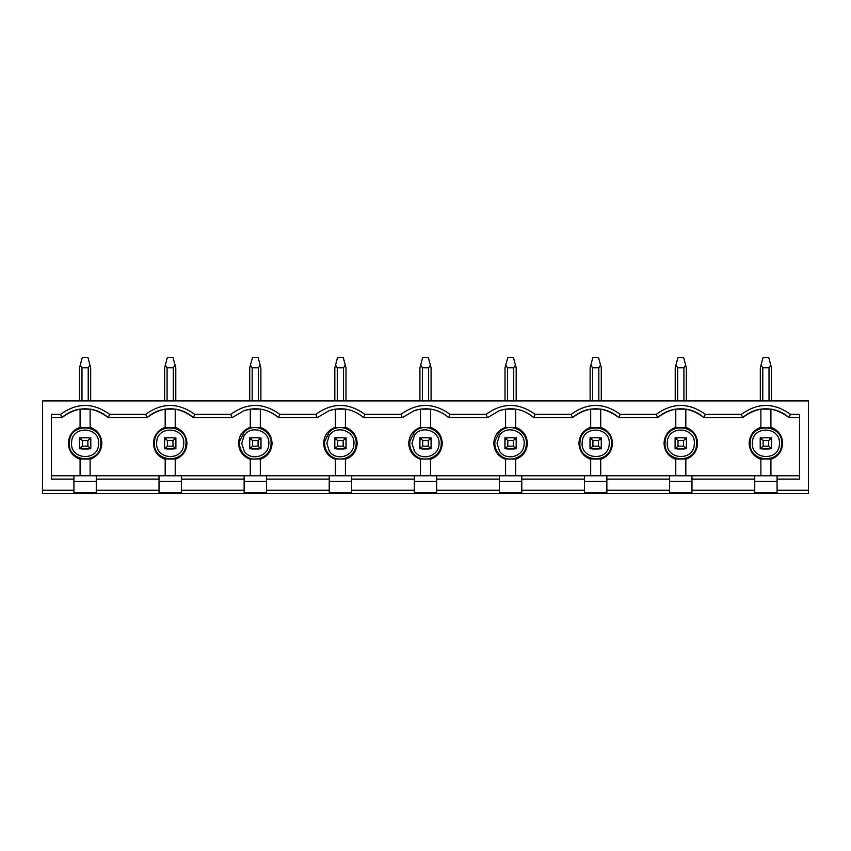 <?xml version="1.0" encoding="UTF-8"?>
<svg xmlns="http://www.w3.org/2000/svg" width="851" height="851" viewBox="0 0 851 851"><rect width="100%" height="100%" fill="white"/><g stroke="black" fill="none" stroke-linecap="round" stroke-linejoin="round"><path stroke-width="1.28" d="M109.566 414.331C93.259 402.491 76.941 402.491 60.634 414.331L61.889 417.681C77.367 405.853 92.833 405.853 108.311 417.681L109.566 414.331L145.734 414.331L146.989 417.681C162.467 405.853 177.933 405.853 193.411 417.681L194.666 414.331C178.359 402.491 162.041 402.491 145.734 414.331M51.485 417.681L61.889 417.681C67.101 413.033 73.165 410.171 80.079 409.118L90.121 409.118C97.035 410.171 103.099 413.033 108.311 417.681L146.989 417.681C152.201 413.033 158.265 410.171 165.179 409.118L175.221 409.118C182.135 410.171 188.199 413.033 193.411 417.681L232.089 417.681L230.834 414.331L194.666 414.331M505.579 409.118L515.621 409.118L515.621 427.606L505.579 427.606L505.579 409.118L499.431 410.597L487.389 417.681L499.431 410.597C512.174 406.746 523.631 409.097 533.811 417.681L535.066 414.331C518.759 402.491 502.441 402.491 486.134 414.331L487.389 417.681L448.711 417.681C443.499 413.033 437.435 410.171 430.521 409.118L430.521 427.606L420.479 427.606L420.479 409.118L414.331 410.597C427.074 406.746 438.531 409.097 448.711 417.681L449.966 414.331C433.659 402.491 417.341 402.491 401.034 414.331L402.289 417.681L414.331 410.597L402.289 417.681L363.611 417.681C358.399 413.033 352.335 410.171 345.421 409.118L345.421 427.606L335.379 427.606L335.379 409.118L329.231 410.597C341.974 406.746 353.431 409.097 363.611 417.681L364.866 414.331C348.559 402.491 332.241 402.491 315.934 414.331L317.189 417.681L329.231 410.597L317.189 417.681L278.511 417.681C273.299 413.033 267.235 410.171 260.321 409.118L260.321 427.606L250.279 427.606L250.279 409.118L244.131 410.597L232.089 417.681L244.131 410.597C256.874 406.746 268.331 409.097 278.511 417.681L279.766 414.331C263.459 402.491 247.141 402.491 230.834 414.331M315.934 414.331L279.766 414.331M401.034 414.331L364.866 414.331M486.134 414.331L449.966 414.331M436.669 479.102L436.669 475.752L414.331 475.752L414.331 479.102L351.569 479.102L351.569 475.752L329.231 475.752L329.231 479.102L266.469 479.102L266.469 475.752L244.131 475.752L244.131 479.102L181.369 479.102L181.369 475.752L159.031 475.752L159.031 479.102L96.269 479.102L96.269 475.752L73.931 475.752L73.931 492.506L96.269 492.506L96.269 490.272L159.031 490.272L159.031 492.506L181.369 492.506L181.369 490.272L244.131 490.272L244.131 492.506L266.469 492.506L266.469 490.272L329.231 490.272L329.231 492.506L351.569 492.506L351.569 490.272L414.331 490.272L414.331 492.506L436.669 492.506L436.669 490.272L499.431 490.272L499.431 479.102L436.669 479.102L436.669 490.272M73.931 475.752L51.485 475.752M60.634 414.331L51.485 414.331L51.485 479.102L73.931 479.102M422.713 440.573L420.639 438.51L422.373 437.786A2.457 2.457 0 0 0 421.479 437.957L419.809 437.957L419.809 448.785L421.479 448.785A2.457 2.457 0 0 0 422.373 448.956L420.639 448.232L422.713 446.158L422.713 440.573L428.287 440.573L428.287 446.158L430.361 448.232L428.627 448.956A2.457 2.457 0 0 0 429.521 448.785L431.191 448.785L431.191 437.957L429.521 437.957A2.457 2.457 0 0 0 428.627 437.786L430.361 438.51L431.085 440.18L431.085 446.562L429.595 448.785L430.797 447.945L430.319 448.785M337.613 440.573L335.539 438.51L337.273 437.786A2.457 2.457 0 0 0 336.379 437.957L334.709 437.957L334.709 448.785L336.379 448.785A2.457 2.457 0 0 0 337.273 448.956L335.539 448.232L337.613 446.158L337.613 440.573L343.187 440.573L343.187 446.158L345.261 448.232L343.527 448.956A2.457 2.457 0 0 0 344.421 448.785L346.091 448.785L346.091 437.957L344.421 437.957A2.457 2.457 0 0 0 343.527 437.786L345.261 438.51L345.985 440.18L345.985 446.562L344.495 448.785L345.697 447.945L345.219 448.785M252.513 440.573L250.439 438.51L252.173 437.786A2.457 2.457 0 0 0 251.279 437.957L249.609 437.957L249.609 448.785L251.279 448.785A2.457 2.457 0 0 0 252.173 448.956L250.439 448.232L252.513 446.158L252.513 440.573L258.087 440.573L258.087 446.158L260.161 448.232L258.427 448.956A2.457 2.457 0 0 0 259.321 448.785L260.991 448.785L260.991 437.957L259.321 437.957A2.457 2.457 0 0 0 258.427 437.786L260.161 438.51L260.885 440.18L260.885 446.562L259.395 448.785L260.597 447.945L260.119 448.785M167.413 440.573L165.339 438.51L167.073 437.786A2.457 2.457 0 0 0 166.179 437.957L164.509 437.957L164.509 448.785L166.179 448.785A2.457 2.457 0 0 0 167.073 448.956L165.339 448.232L167.413 446.158L167.413 440.573L172.987 440.573L172.987 446.158L175.061 448.232L173.327 448.956A2.457 2.457 0 0 0 174.221 448.785L175.891 448.785L175.891 437.957L174.221 437.957A2.457 2.457 0 0 0 173.327 437.786L175.061 438.51L175.785 440.18L175.785 446.562L174.295 448.785L175.497 447.945L175.019 448.785M82.313 440.573L80.239 438.51L81.973 437.786A2.457 2.457 0 0 0 81.079 437.957L79.409 437.957L79.409 448.785L81.079 448.785A2.457 2.457 0 0 0 81.973 448.956L80.239 448.232L82.313 446.158L82.313 440.573L87.887 440.573L87.887 446.158L89.961 448.232L88.227 448.956A2.457 2.457 0 0 0 89.121 448.785L90.791 448.785L90.791 437.957L89.121 437.957A2.457 2.457 0 0 0 88.227 437.786L89.961 438.51L90.685 440.18L90.685 446.562L89.195 448.785L90.397 447.945L89.919 448.785M436.669 481.336L414.331 481.336M414.331 479.102L414.331 490.272M351.569 479.102L351.569 490.272M351.569 481.336L329.231 481.336M329.231 479.102L329.231 490.272M266.469 479.102L266.469 490.272M266.469 481.336L244.131 481.336M244.131 479.102L244.131 490.272M181.369 479.102L181.369 490.272M181.369 481.336L159.031 481.336M159.031 479.102L159.031 490.272M96.269 479.102L96.269 490.272M96.269 481.336L73.931 481.336M80.079 459.295C72.697 456.519 68.782 451.19 68.346 443.307C68.782 435.435 72.697 430.106 80.079 427.33M499.431 479.102L499.431 475.752L436.669 475.752M414.331 475.752L351.569 475.752M329.231 475.752L266.469 475.752M244.131 475.752L181.369 475.752M159.031 475.752L96.269 475.752M90.121 409.118L90.121 427.606L80.079 427.606L80.079 409.118M90.121 427.33C97.503 430.106 101.418 435.435 101.854 443.307C101.418 451.19 97.503 456.519 90.121 459.295M165.179 459.295C157.797 456.519 153.882 451.19 153.446 443.307C153.882 435.435 157.797 430.106 165.179 427.33M175.221 409.118L175.221 427.606L165.179 427.606L165.179 409.118M175.221 427.33C182.603 430.106 186.518 435.435 186.954 443.307C186.518 451.19 182.603 456.519 175.221 459.295M250.279 459.295C242.897 456.519 238.982 451.19 238.546 443.307C238.982 435.435 242.897 430.106 250.279 427.33M260.321 427.33C267.703 430.106 271.618 435.435 272.054 443.307C271.618 451.19 267.703 456.519 260.321 459.295M335.379 459.295C327.997 456.519 324.082 451.19 323.646 443.307C324.082 435.435 327.997 430.106 335.379 427.33M260.321 409.118L250.279 409.118M345.421 427.33C352.803 430.106 356.718 435.435 357.154 443.307C356.718 451.19 352.803 456.519 345.421 459.295M420.479 459.295C413.097 456.519 409.182 451.19 408.746 443.307C409.182 435.435 413.097 430.106 420.479 427.33M345.421 409.118L335.379 409.118M430.521 409.118L420.479 409.118M420.479 475.752L420.479 459.019L430.521 459.019L430.521 475.752M335.379 475.752L335.379 459.019L345.421 459.019L345.421 475.752M250.279 475.752L250.279 459.019L260.321 459.019L260.321 475.752M165.179 475.752L165.179 459.019L175.221 459.019L175.221 475.752M80.079 475.752L80.079 459.019L90.121 459.019L90.121 475.752M430.521 459.295C437.903 456.519 441.818 451.19 442.254 443.307C441.818 435.435 437.903 430.106 430.521 427.33M505.579 459.295C498.197 456.519 494.282 451.19 493.846 443.307C494.282 435.435 498.197 430.106 505.579 427.33M499.431 490.272L499.431 492.506L521.769 492.506L521.769 475.752L499.431 475.752M521.769 481.336L499.431 481.336M505.579 475.752L505.579 459.019L515.621 459.019L515.621 475.752M521.769 479.102L584.531 479.102L584.531 475.752L521.769 475.752M515.621 409.118C522.535 410.171 528.599 413.033 533.811 417.681L572.489 417.681L571.234 414.331L535.066 414.331M515.621 459.295C523.003 456.519 526.918 451.19 527.354 443.307C526.918 435.435 523.003 430.106 515.621 427.33M521.769 490.272L584.531 490.272L584.531 479.102M507.473 437.786A2.457 2.457 0 0 0 506.579 437.957L504.909 437.957L504.909 448.785L506.579 448.785A2.457 2.457 0 0 0 507.473 448.956L505.739 448.232L507.813 446.158L507.813 440.573L505.739 438.51L507.473 437.786L513.727 437.786A2.457 2.457 0 0 1 514.621 437.957L516.291 437.957L516.291 448.785L514.621 448.785L515.897 447.945L515.419 448.785M808.45 490.272L808.45 493.623L42.55 493.623L42.55 400.927L808.45 400.927L808.45 490.272L777.069 490.272L777.069 492.506L754.731 492.506L754.731 490.272L691.969 490.272L691.969 492.506L669.631 492.506L669.631 490.272L606.869 490.272L606.869 492.506L584.531 492.506L584.531 490.272M584.531 475.752L799.514 475.752M42.55 490.272L73.931 490.272M571.234 414.331C587.541 402.491 603.859 402.491 620.166 414.331L656.334 414.331C672.641 402.491 688.959 402.491 705.266 414.331L741.434 414.331C757.741 402.491 774.059 402.491 790.366 414.331L799.514 414.331L799.514 479.102L777.069 479.102L777.069 490.272M590.679 459.295C583.297 456.519 579.382 451.19 578.946 443.307C579.382 435.435 583.297 430.106 590.679 427.33M656.334 414.331L657.589 417.681C673.067 405.853 688.533 405.853 704.011 417.681C698.799 413.033 692.735 410.171 685.821 409.118L685.821 427.606L675.779 427.606L675.779 409.118C668.865 410.171 662.801 413.033 657.589 417.681L618.911 417.681C613.699 413.033 607.635 410.171 600.721 409.118L600.721 427.606L590.679 427.606L590.679 409.118C583.765 410.171 577.701 413.033 572.489 417.681C587.967 405.853 603.433 405.853 618.911 417.681L620.166 414.331M606.869 481.336L584.531 481.336M606.869 490.272L606.869 475.752M606.869 479.102L669.631 479.102L669.631 475.752M669.631 479.102L669.631 490.272M691.969 490.272L691.969 475.752M691.969 479.102L754.731 479.102L754.731 475.752M754.731 479.102L754.731 490.272M777.069 479.102L777.069 475.752M770.921 427.33C778.303 430.106 782.218 435.435 782.654 443.307C782.218 451.19 778.303 456.519 770.921 459.295M705.266 414.331L704.011 417.681L742.689 417.681C758.167 405.853 773.633 405.853 789.111 417.681C783.899 413.033 777.835 410.171 770.921 409.118L770.921 427.606L760.879 427.606L760.879 409.118C753.965 410.171 747.901 413.033 742.689 417.681L741.434 414.331M760.879 475.752L760.879 459.019L770.921 459.019L770.921 475.752M685.821 427.33C693.203 430.106 697.118 435.435 697.554 443.307C697.118 451.19 693.203 456.519 685.821 459.295M760.879 459.295C753.497 456.519 749.582 451.19 749.146 443.307C749.582 435.435 753.497 430.106 760.879 427.33M675.779 475.752L675.779 459.019L685.821 459.019L685.821 475.752M600.721 427.33C608.103 430.106 612.018 435.435 612.454 443.307C612.018 451.19 608.103 456.519 600.721 459.295M675.779 459.295C668.397 456.519 664.482 451.19 664.046 443.307C664.482 435.435 668.397 430.106 675.779 427.33M590.679 475.752L590.679 459.019L600.721 459.019L600.721 475.752M799.514 417.681L789.111 417.681L790.366 414.331M691.969 481.336L669.631 481.336M777.069 481.336L754.731 481.336M760.879 409.118L770.921 409.118M675.779 409.118L685.821 409.118M590.679 409.118L600.721 409.118M592.573 437.786A2.457 2.457 0 0 0 591.679 437.957L590.009 437.957L590.009 448.785L591.679 448.785A2.457 2.457 0 0 0 592.573 448.956L590.839 448.232L592.913 446.158L592.913 440.573L590.839 438.51L592.573 437.786L598.827 437.786A2.457 2.457 0 0 1 599.721 437.957L601.391 437.957L601.391 448.785L599.721 448.785L600.997 447.945L600.519 448.785M762.773 437.786A2.457 2.457 0 0 0 761.879 437.957L760.209 437.957L760.209 448.785L761.879 448.785A2.457 2.457 0 0 0 762.773 448.956L761.039 448.232L763.113 446.158L763.113 440.573L761.039 438.51L762.773 437.786L769.027 437.786A2.457 2.457 0 0 1 769.921 437.957L771.591 437.957L771.591 448.785L769.921 448.785L771.197 447.945L770.719 448.785M677.673 437.786A2.457 2.457 0 0 0 676.779 437.957L675.109 437.957L675.109 448.785L676.779 448.785A2.457 2.457 0 0 0 677.673 448.956L675.939 448.232L678.013 446.158L678.013 440.573L675.939 438.51L677.673 437.786L683.927 437.786A2.457 2.457 0 0 1 684.821 437.957L686.491 437.957L686.491 448.785L684.821 448.785L686.097 447.945L685.619 448.785M430.319 437.957L430.797 438.797L429.585 437.957L431.085 440.18M421.479 437.957L419.915 440.18L420.351 438.797M421.011 437.957L420.203 438.797L420.681 437.957M345.219 437.957L345.697 438.797L344.485 437.957L345.985 440.18M336.379 437.957L334.815 440.18L335.251 438.797M335.911 437.957L335.103 438.797L335.581 437.957M260.119 437.957L260.597 438.797L259.385 437.957L260.885 440.18M251.279 437.957L249.715 440.18L250.151 438.797M250.811 437.957L250.003 438.797L250.481 437.957M175.019 437.957L175.497 438.797L174.285 437.957L175.785 440.18M166.179 437.957L164.615 440.18L165.051 438.797M165.711 437.957L164.903 438.797L165.381 437.957M89.919 437.957L90.397 438.797L89.185 437.957L90.685 440.18M81.079 437.957L79.515 440.18L79.951 438.797M80.611 437.957L79.803 438.797L80.281 437.957M420.681 448.785L420.203 447.945L421.011 448.785M335.581 448.785L335.103 447.945L335.911 448.785M250.481 448.785L250.003 447.945L250.811 448.785M165.381 448.785L164.903 447.945L165.711 448.785M80.281 448.785L79.803 447.945L80.611 448.785M507.813 446.158L513.387 446.158L515.461 448.232L513.727 448.956L507.473 448.956L513.727 448.956A2.457 2.457 0 0 0 514.621 448.785M515.419 437.957L515.897 438.797L514.685 437.957L516.185 440.18M506.579 437.957L505.015 440.18L505.451 438.797M506.111 437.957L505.303 438.797L505.781 437.957M505.781 448.785L505.303 447.945L506.111 448.785M592.913 440.573L598.487 440.573L598.487 446.158L600.561 448.232L598.827 448.956A2.457 2.457 0 0 0 599.721 448.785M763.113 440.573L768.687 440.573L768.687 446.158L770.761 448.232L769.027 448.956A2.457 2.457 0 0 0 769.921 448.785M678.013 440.573L683.587 440.573L683.587 446.158L685.661 448.232L683.927 448.956A2.457 2.457 0 0 0 684.821 448.785M600.519 437.957L600.997 438.797L599.785 437.957L601.285 440.18M591.679 437.957L590.115 440.18L590.551 438.797M591.211 437.957L590.403 438.797L590.881 437.957M590.881 448.785L590.403 447.945L591.211 448.785M770.719 437.957L771.197 438.797L769.985 437.957L771.485 440.18M761.879 437.957L760.315 440.18L760.751 438.797M761.411 437.957L760.603 438.797L761.081 437.957M685.619 437.957L686.097 438.797L684.885 437.957L686.385 440.18M676.779 437.957L675.215 440.18L675.651 438.797M676.311 437.957L675.503 438.797L675.981 437.957M761.081 448.785L760.603 447.945L761.411 448.785M675.981 448.785L675.503 447.945L676.311 448.785M79.686 439.35L79.515 440.18M80.239 438.51L79.515 440.244L79.515 437.957M81.973 437.786L88.227 437.786M89.961 448.232L90.685 446.498L90.685 440.244M81.973 448.956L88.227 448.956M80.239 448.232L79.515 446.562L79.515 437.371M89.908 437.957L90.397 438.584L89.908 437.957M79.803 438.584L79.515 439.744M89.961 438.51L87.887 440.573M79.686 447.392L79.515 446.498L79.686 447.392M80.292 448.785L79.803 448.147L80.292 448.785M90.397 448.147L90.685 446.998M90.514 447.392L90.685 446.498L90.514 447.392M82.313 446.158L87.887 446.158M79.515 367.792L79.515 400.927L79.515 367.792L80.239 365.111L81.973 367.792L88.227 367.792L89.961 365.111L90.685 367.792L90.685 400.927M167.073 437.786L173.327 437.786M175.061 448.232L175.785 446.498L175.785 440.244M167.073 448.956L173.327 448.956L167.073 448.956M165.339 448.232L164.615 446.562L164.615 440.18M164.786 439.35L164.615 437.957M165.339 438.51L164.615 440.244L164.615 437.371M89.961 365.111L87.887 357.377L82.313 357.377L80.239 365.111M175.061 438.51L172.987 440.573M175.008 437.957L175.497 438.584L175.008 437.957M164.903 438.584L164.615 439.744M164.786 447.392L164.615 446.498L164.786 447.392M164.615 446.562L166.105 448.785M165.392 448.785L164.903 448.147L165.392 448.785M175.497 448.147L175.785 446.998M175.614 447.392L175.785 446.498L175.614 447.392M167.413 446.158L172.987 446.158M505.739 448.232L505.015 446.562L505.015 440.18M505.186 439.35L505.015 437.957M505.739 438.51L505.015 440.244L505.015 437.371M513.727 437.786L515.461 438.51L516.185 440.244L516.185 437.371L516.185 446.562L514.695 448.785M515.461 448.232L516.185 446.498L516.185 440.244M422.373 437.786L428.627 437.786M430.361 448.232L431.085 446.498L431.085 440.244M422.373 448.956L428.627 448.956L422.373 448.956M420.639 448.232L419.915 446.562L419.915 440.18M420.086 439.35L419.915 437.957M420.639 438.51L419.915 440.244L419.915 437.371M337.273 437.786L343.527 437.786M345.261 448.232L345.985 446.498L345.985 440.244M337.273 448.956L343.527 448.956M335.539 448.232L334.815 446.562L334.815 440.18M334.986 439.35L334.815 437.957M335.539 438.51L334.815 440.244L334.815 437.371M252.173 437.786L258.427 437.786M260.161 448.232L260.885 446.498L260.885 440.244M252.173 448.956L258.427 448.956L252.173 448.956M250.439 448.232L249.715 446.562L249.715 440.18M249.886 439.35L249.715 437.957M250.439 438.51L249.715 440.244L249.715 437.371M760.486 439.35L760.315 440.18M761.039 438.51L760.315 440.244L760.315 437.957M769.027 437.786L770.761 438.51L771.485 440.244L771.485 437.371L771.485 446.562L769.995 448.785M770.761 448.232L771.485 446.498L771.485 440.244M762.773 448.956L769.027 448.956M761.039 448.232L760.315 446.562L760.315 437.371M675.386 439.35L675.215 440.18M675.939 438.51L675.215 440.244L675.215 437.957M683.927 437.786L685.661 438.51L686.385 440.244L686.385 437.371L686.385 446.562L684.895 448.785M685.661 448.232L686.385 446.498L686.385 440.244M677.673 448.956L683.927 448.956M675.939 448.232L675.215 446.562L675.215 437.371M598.827 437.786L600.561 438.51L601.285 440.244L601.285 446.562L599.795 448.785M600.561 448.232L601.285 446.498L601.285 440.244M592.573 448.956L598.827 448.956L592.573 448.956M590.839 448.232L590.115 446.562L590.115 440.18M590.286 439.35L590.115 437.957M590.839 438.51L590.115 440.244L590.115 437.371M515.408 437.957L515.897 438.584L515.408 437.957M505.303 438.584L505.015 439.744M430.308 437.957L430.797 438.584L430.308 437.957M420.203 438.584L419.915 439.744M345.208 437.957L345.697 438.584L345.208 437.957M335.103 438.584L334.815 439.744M260.108 437.957L260.597 438.584L260.108 437.957M250.003 438.584L249.715 439.744M770.708 437.957L771.197 438.584L770.708 437.957M760.603 438.584L760.315 439.744M685.608 437.957L686.097 438.584L685.608 437.957M675.503 438.584L675.215 439.744M600.508 437.957L600.997 438.584L600.508 437.957M590.403 438.584L590.115 439.744M505.186 447.392L505.015 446.498L505.186 447.392M505.792 448.785L505.303 448.147L505.792 448.785M515.897 448.147L516.185 446.998M507.813 440.573L513.387 440.573L513.387 446.158M515.461 438.51L513.387 440.573M430.361 438.51L428.287 440.573M420.086 447.392L419.915 446.498L420.086 447.392M420.692 448.785L420.203 448.147L420.692 448.785M430.797 448.147L431.085 446.998M430.914 447.392L431.085 446.498L430.914 447.392M422.713 446.158L428.287 446.158M345.261 438.51L343.187 440.573M334.986 447.392L334.815 446.498L334.986 447.392M335.592 448.785L335.103 448.147L335.592 448.785M345.697 448.147L345.985 446.998M345.814 447.392L345.985 446.498L345.814 447.392M337.613 446.158L343.187 446.158M260.161 438.51L258.087 440.573M249.886 447.392L249.715 446.498L249.886 447.392M250.492 448.785L250.003 448.147L250.492 448.785M260.597 448.147L260.885 446.998M260.714 447.392L260.885 446.498L260.714 447.392M252.513 446.158L258.087 446.158M770.761 438.51L768.687 440.573M760.486 447.392L760.315 446.498L760.486 447.392M761.092 448.785L760.603 448.147L761.092 448.785M771.197 448.147L771.485 446.998M771.314 447.392L771.485 446.498L771.314 447.392M763.113 446.158L768.687 446.158M685.661 438.51L683.587 440.573M675.386 447.392L675.215 446.498L675.386 447.392M675.992 448.785L675.503 448.147L675.992 448.785M686.097 448.147L686.385 446.998M686.214 447.392L686.385 446.498L686.214 447.392M678.013 446.158L683.587 446.158M600.561 438.51L598.487 440.573M590.286 447.392L590.115 446.498L590.286 447.392M590.892 448.785L590.403 448.147L590.892 448.785M600.997 448.147L601.285 446.998M601.114 447.392L601.285 446.498L601.114 447.392M592.913 446.158L598.487 446.158M175.785 400.927L175.785 367.792L175.785 400.927M164.615 367.792L164.615 400.927L164.615 367.792L165.339 365.111L167.073 367.792L173.327 367.792L175.061 365.111L175.785 367.792M516.185 367.792L516.185 400.927L516.185 367.792L513.387 357.377L507.813 357.377L505.739 365.111L507.473 367.792L513.727 367.792L515.461 365.111M505.015 400.927L505.015 367.792L505.739 365.111M431.085 367.792L431.085 400.927L431.085 367.792L428.287 357.377L422.713 357.377L420.639 365.111L422.373 367.792L428.627 367.792L430.361 365.111M419.915 367.792L419.915 400.927L419.915 367.792L420.639 365.111M345.985 367.792L345.985 400.927L345.985 367.792L343.187 357.377L337.613 357.377L335.539 365.111L337.273 367.792L343.527 367.792L345.261 365.111M334.815 400.927L334.815 367.792L335.539 365.111M260.885 400.927L260.885 367.792L258.087 357.377L252.513 357.377L250.439 365.111L252.173 367.792L258.427 367.792L260.161 365.111M249.715 367.792L249.715 400.927L249.715 367.792L250.439 365.111M771.485 367.792L771.485 400.927L771.485 367.792L768.687 357.377L763.113 357.377L761.039 365.111L762.773 367.792L769.027 367.792L770.761 365.111M760.315 367.792L760.315 400.927L760.315 367.792L761.039 365.111M686.385 367.792L686.385 400.927L686.385 367.792L683.587 357.377L678.013 357.377L675.939 365.111L677.673 367.792L683.927 367.792L685.661 365.111M675.215 400.927L675.215 367.792L675.939 365.111M601.285 367.792L601.285 400.927L601.285 367.792L598.487 357.377L592.913 357.377L590.839 365.111L592.573 367.792L598.827 367.792L600.561 365.111M590.115 400.927L590.115 367.792L590.839 365.111M175.061 365.111L172.987 357.377L167.413 357.377L165.339 365.111M100.758 445.403L100.897 443.307C101.907 424.255 70.963 422.202 69.442 441.222L69.303 443.307C68.293 462.37 99.237 464.423 100.758 445.403M98.663 443.307L98.546 445.105C97.248 461.444 70.665 459.678 71.537 443.307L71.654 441.52C72.952 425.181 99.535 426.947 98.663 443.307M185.858 445.403L185.997 443.307C187.007 424.255 156.063 422.202 154.542 441.222L154.403 443.307C153.393 462.37 184.337 464.423 185.858 445.403M183.763 443.307L183.646 445.105C182.348 461.444 155.765 459.678 156.637 443.307L156.754 441.52C158.052 425.181 184.635 426.947 183.763 443.307M270.958 445.403L271.097 443.307C271.82 429.787 253.183 422.064 244.131 432.148L239.642 441.222L239.503 443.307C239.567 447.647 241.11 451.37 244.131 454.477C252.566 463.816 269.927 457.944 270.958 445.403M268.863 443.307L268.746 445.105C267.82 457.019 250.364 461.21 244.131 451.019L241.737 443.307L244.131 435.606C250.8 424.649 269.597 430.5 268.863 443.307M356.058 445.403L356.197 443.307C356.92 429.787 338.283 422.064 329.231 432.148L324.742 441.222L324.603 443.307C324.667 447.647 326.21 451.37 329.231 454.477C337.666 463.816 355.027 457.944 356.058 445.403M353.963 443.307L353.846 445.105C352.92 457.019 335.464 461.21 329.231 451.019L326.837 443.307L329.231 435.606C335.9 424.649 354.697 430.5 353.963 443.307M441.158 445.403L441.297 443.307C442.02 429.787 423.383 422.064 414.331 432.148L409.842 441.222L409.703 443.307C409.767 447.647 411.31 451.37 414.331 454.477C422.766 463.816 440.127 457.944 441.158 445.403M439.063 443.307L438.946 445.105C438.02 457.019 420.564 461.21 414.331 451.019L411.937 443.307L414.331 435.606C421 424.649 439.797 430.5 439.063 443.307M494.942 441.222L494.803 443.307C494.867 447.647 496.41 451.37 499.431 454.477C507.866 463.816 525.227 457.944 526.258 445.403L526.397 443.307C527.12 429.787 508.483 422.064 499.431 432.148L494.942 441.222M497.037 443.307L499.431 435.606C506.1 424.649 524.897 430.5 524.163 443.307L524.046 445.105C523.12 457.019 505.664 461.21 499.431 451.019L497.037 443.307M580.042 441.222L579.903 443.307C578.893 462.37 609.837 464.423 611.358 445.403L611.497 443.307C612.507 424.255 581.563 422.202 580.042 441.222M582.137 443.307L582.254 441.52C583.552 425.181 610.135 426.947 609.263 443.307L609.146 445.105C607.848 461.444 581.265 459.678 582.137 443.307M781.697 443.307L781.558 445.403C780.037 464.423 749.093 462.37 750.103 443.307L750.242 441.222C751.763 422.202 782.707 424.255 781.697 443.307M665.003 443.307L665.142 441.222C666.663 422.202 697.607 424.255 696.597 443.307L696.458 445.403C694.937 464.423 663.993 462.37 665.003 443.307M779.463 443.307L779.346 445.105C778.048 461.444 751.465 459.678 752.337 443.307L752.454 441.52C753.752 425.181 780.335 426.947 779.463 443.307M667.237 443.307L667.354 441.52C668.652 425.181 695.235 426.947 694.363 443.307L694.246 445.105C692.948 461.444 666.365 459.678 667.237 443.307M81.005 448.785L79.515 446.562M81.973 367.792L81.973 400.927M88.227 400.927L88.227 367.792M506.505 448.785L505.015 446.562M421.405 448.785L419.915 446.562M336.305 448.785L334.815 446.562M251.205 448.785L249.715 446.562M761.805 448.785L760.315 446.562M676.705 448.785L675.215 446.562M591.605 448.785L590.115 446.562M167.073 367.792L167.073 400.927M173.327 400.927L173.327 367.792M513.727 400.927L513.727 367.792M507.473 367.792L507.473 400.927M428.627 400.927L428.627 367.792M422.373 367.792L422.373 400.927M343.527 400.927L343.527 367.792M337.273 367.792L337.273 400.927M258.427 400.927L258.427 367.792M252.173 367.792L252.173 400.927M769.027 400.927L769.027 367.792M762.773 367.792L762.773 400.927M683.927 400.927L683.927 367.792M677.673 367.792L677.673 400.927M598.827 400.927L598.827 367.792M592.573 367.792L592.573 400.927M90.397 438.584L90.685 439.744M79.803 448.147L79.515 446.998M175.497 438.584L175.785 439.744M164.903 448.147L164.615 446.998M515.897 438.584L516.185 439.744M430.797 438.584L431.085 439.744M345.697 438.584L345.985 439.744M260.597 438.584L260.885 439.744M771.197 438.584L771.485 439.744M686.097 438.584L686.385 439.744M600.997 438.584L601.285 439.744M505.303 448.147L505.015 446.998M420.203 448.147L419.915 446.998M335.103 448.147L334.815 446.998M250.003 448.147L249.715 446.998M760.603 448.147L760.315 446.998M675.503 448.147L675.215 446.998M590.403 448.147L590.115 446.998"/></g></svg>
